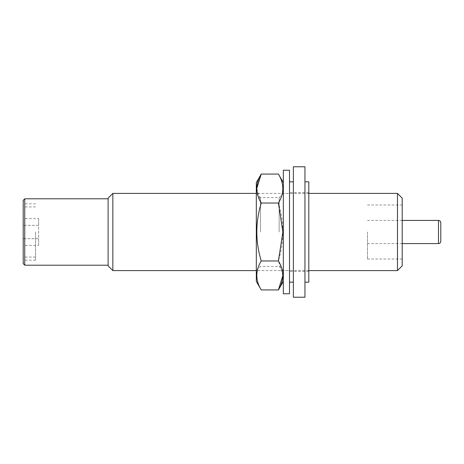 <?xml version="1.0" encoding="UTF-8"?>
<svg xmlns="http://www.w3.org/2000/svg" width="464" height="464" viewBox="0 0 464 464"><rect width="100%" height="100%" fill="white"/><g stroke="black" fill="none" stroke-linecap="round" stroke-linejoin="round"><path stroke-width="0.35" stroke-dasharray="2.32 1.74" d="M38.64 218.631L38.64 238.687L23.2 238.687L23.2 245.369L23.2 218.631L23.2 238.687L38.64 238.687L38.64 225.313L23.2 225.313L38.64 225.313L38.64 218.631L23.2 218.631M23.2 200.349L23.2 263.651M402.207 198.14L402.207 265.86M402.207 232L402.207 259.016L402.207 232M397.468 193.407L397.468 270.593M112.845 193.407L112.845 270.593M108.112 198.14L108.112 265.86M108.112 232L108.112 265.193L108.112 232M24.743 198.807L24.743 265.193M367.471 232L367.471 259.016L367.471 232M440.8 222.737L440.8 241.263M35.548 232L35.548 260.176L35.548 232M38.64 245.369L38.64 238.687L38.64 245.369L23.2 245.369M308.804 181.824L308.804 282.176M289.507 170.247L289.507 293.753M293.364 166.773L293.364 297.227M304.947 166.773L304.947 297.227M304.947 232L304.947 282.176L304.947 232M283.33 170.247L283.33 293.753M283.33 232L283.33 182.596L283.33 232M282.883 275.454L278.406 260.965C284.281 241.651 284.281 222.343 278.406 203.035C284.281 193.407 284.281 183.75 278.406 174.064M256.314 182.596L256.314 281.404M256.76 188.546L261.244 203.035C255.368 222.349 255.368 241.657 261.244 260.965C255.362 270.593 255.362 280.25 261.244 289.936M256.314 232L256.314 193.407L256.314 232M279.154 232L279.154 197.583L279.154 232M260.495 232L260.495 197.583L260.495 232M261.244 260.965L278.406 260.965M261.244 203.035L278.406 203.035M438.486 220.423L438.486 243.577M308.804 193.407L256.314 193.407L260.495 197.583L279.154 197.583L283.33 193.407L289.507 193.407M308.804 270.593L256.314 270.593L260.495 266.417L279.154 266.417L283.33 270.593L289.507 270.593M402.207 204.984L367.471 204.984M402.207 259.016L367.471 259.016M402.207 220.423L367.471 220.423M402.207 243.577L367.471 243.577M35.548 203.824L23.2 203.824M35.548 260.176L23.2 260.176M35.548 206.915L23.2 206.915M35.548 257.085L23.2 257.085M308.804 192.635L289.507 192.635M308.804 271.365L289.507 271.365"/><path stroke-width="0.7" d="M24.743 265.193L23.2 263.651L23.2 200.349L24.743 198.807L24.743 265.193L108.112 265.193M397.468 193.407L397.468 270.593L402.207 265.86L402.207 198.14L397.468 193.407L308.804 193.407M256.314 270.593L112.845 270.593L112.845 193.407L256.314 193.407M112.845 270.593L108.112 265.86L108.112 198.14L112.845 193.407M438.486 220.423L438.486 243.577C439.878 243.455 440.649 242.684 440.8 241.263L440.8 222.737C440.649 221.316 439.878 220.545 438.486 220.423L402.207 220.423M304.947 282.176L308.804 282.176L308.804 181.824L304.947 181.824M293.364 297.227L293.364 166.773L304.947 166.773L304.947 297.227L293.364 297.227M289.507 293.753L289.507 170.247L283.33 170.247L283.33 293.753L289.507 293.753M256.76 188.546L261.244 174.064L256.314 182.596L256.314 281.404L261.244 289.936C255.362 280.308 255.362 270.657 261.244 260.965C255.368 241.651 255.368 222.343 261.244 203.035C255.362 193.407 255.362 183.75 261.244 174.064L278.406 174.064C284.281 183.692 284.281 193.343 278.406 203.035L282.883 232L278.406 260.965C284.281 270.593 284.281 280.25 278.406 289.936L282.883 275.454M261.244 203.035L278.406 203.035M261.244 260.965L278.406 260.965M261.244 289.936L278.406 289.936L283.33 281.404M397.468 270.593L308.804 270.593M108.112 198.807L24.743 198.807M438.486 243.577L402.207 243.577M293.364 181.824L289.507 181.824M293.364 282.176L289.507 282.176M283.33 182.596L278.406 174.064"/></g></svg>
